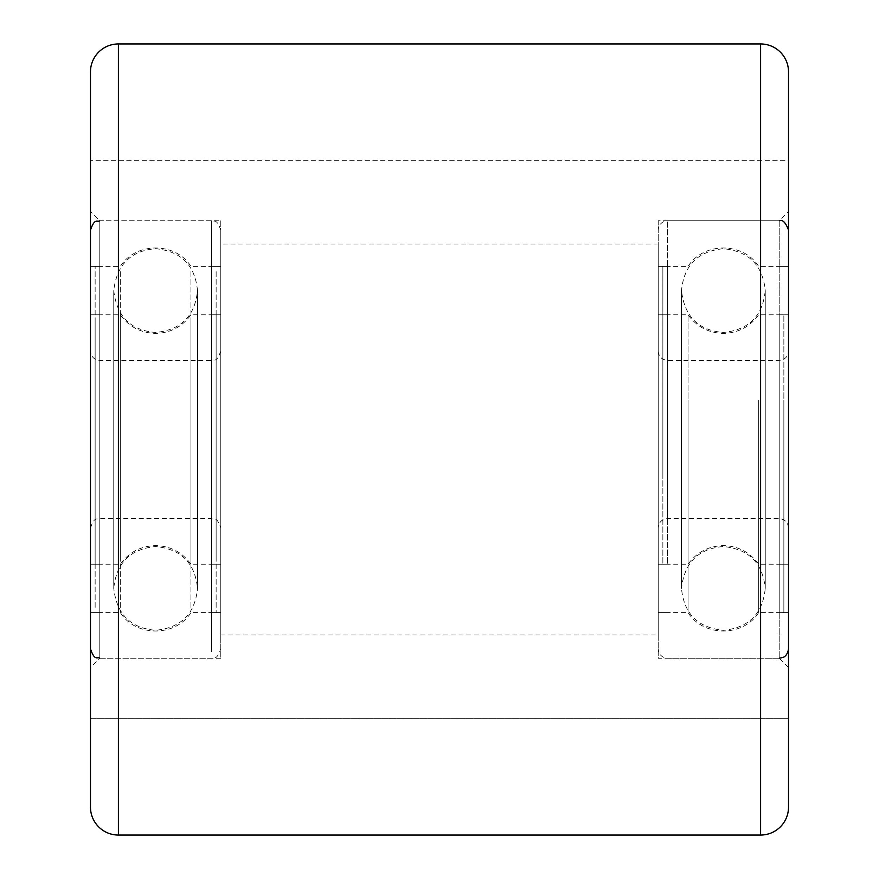 <?xml version="1.0" encoding="UTF-8"?>
<svg xmlns="http://www.w3.org/2000/svg" width="879" height="879" viewBox="0 0 879 879"><rect width="100%" height="100%" fill="white"/><g stroke="black" fill="none" stroke-linecap="round" stroke-linejoin="round"><path stroke-width="0.66" stroke-dasharray="4.39 3.3" d="M788.518 718.714L90.482 718.714L90.482 160.286L90.482 718.714L90.482 160.286L90.482 718.714L788.518 718.714L788.518 160.286L90.482 160.286L788.518 160.286L788.518 718.714M90.482 71.869L90.482 807.131M788.518 807.131L788.518 71.869M220.783 220.783L220.783 658.217L220.783 220.783L99.788 220.783L99.788 658.217L90.482 667.524L90.482 211.476L90.482 667.524M220.783 658.217L99.788 658.217L99.788 220.783L90.482 211.476M788.518 667.524L779.212 658.217L658.217 658.217L658.217 220.783L779.212 220.783L779.212 658.217L779.212 220.783L779.212 658.217L779.212 220.783L788.518 211.476L788.518 667.524L788.518 211.476M658.217 220.783L658.217 658.217M658.217 634.946L658.217 244.054L658.217 634.946L220.783 634.946L220.783 244.054L220.783 634.946M658.217 244.054L220.783 244.054M90.482 271.633L90.482 612.608L90.482 271.633M120.313 271.633L120.313 612.608L120.313 271.633M190.952 271.633L190.952 612.608L190.952 271.633M220.783 271.633L220.783 612.608L220.783 271.633M220.783 642.571L220.783 230.089L220.783 642.571M90.482 642.571L90.482 230.089L90.482 642.571M120.313 560.439L120.313 314.781L120.313 560.439M90.482 560.439L90.482 314.781L90.482 560.439M190.952 318.561L190.952 564.219L190.952 318.561M220.783 560.439L220.783 314.781L220.783 560.439M220.783 525.235L220.783 351.084L220.783 525.235M90.482 525.235L90.482 351.084L90.482 525.235M216.135 560.439L216.135 314.781L216.135 560.439M211.476 560.439L211.476 314.781L211.476 560.439M211.476 271.633L211.476 612.608L211.476 271.633M216.135 271.633L216.135 612.608L216.135 271.633M95.141 318.561L95.141 564.219L95.141 318.561M99.788 318.561L99.788 564.219L99.788 318.561M99.788 607.367L99.788 266.392L99.788 607.367M95.141 607.367L95.141 266.392L95.141 607.367M658.217 400.439L658.217 612.608L658.217 400.439M688.048 400.439L688.048 612.608L688.048 400.439M758.687 400.439L758.687 612.608L758.687 400.439M788.518 400.439L788.518 612.608L788.518 400.439M788.518 486.746L788.518 230.089L788.518 486.746M658.217 486.746L658.217 230.089L658.217 486.746M688.048 467.639L688.048 314.781L688.048 467.639M658.217 467.639L658.217 314.781L658.217 467.639M758.687 411.361L758.687 564.219L758.687 411.361M788.518 467.639L788.518 314.781L788.518 467.639M788.518 459.453L788.518 351.084L788.518 459.453M658.217 459.453L658.217 351.084L658.217 459.453M783.859 467.639L783.859 314.781L783.859 467.639M779.212 467.639L779.212 314.781L779.212 467.639M779.212 400.439L779.212 612.608L779.212 400.439M783.859 400.439L783.859 612.608L783.859 400.439M662.865 411.361L662.865 564.219L662.865 411.361M667.524 411.361L667.524 564.219L667.524 411.361M667.524 478.561L667.524 266.392L667.524 478.561M662.865 478.561L662.865 266.392L662.865 478.561M760.599 43.95L760.599 835.05M118.401 835.05L118.401 43.95M211.476 651.592L211.476 220.783L211.476 651.592M99.788 651.592L99.788 220.783L99.788 651.592M211.476 516.215L211.476 360.39L211.476 516.215M99.788 362.785L99.788 518.61L99.788 362.785M667.524 488.845L667.524 220.783L667.524 488.845M779.212 457.355L779.212 360.39L779.212 457.355M667.524 421.645L667.524 518.61L667.524 421.645M220.783 266.392L190.952 266.392C175.558 241.857 135.707 241.857 120.313 266.392L90.482 266.392M99.788 658.217L211.476 658.217C214.069 656.448 216.201 661.766 220.783 648.911M220.783 230.089C216.201 217.234 214.069 222.552 211.476 220.783L99.788 220.783M220.783 612.608L190.952 612.608C175.558 637.143 135.707 637.143 120.313 612.608L90.482 612.608M90.482 564.219L120.313 564.219C129.026 552.199 140.805 546.002 155.638 545.595C170.471 546.002 182.239 552.199 190.952 564.219L220.783 564.219M90.482 314.781L120.313 314.781C129.026 326.801 140.805 332.998 155.638 333.405C170.471 332.998 182.239 326.801 190.952 314.781L220.783 314.781M90.482 527.916C94.91 515.193 97.042 520.401 99.788 518.61L211.476 518.61C214.234 520.401 216.355 515.193 220.783 527.916M220.783 351.084C216.19 364.005 214.267 358.5 211.476 360.39L99.788 360.39C94.141 359.841 91.031 356.731 90.482 351.084M113.754 295.091L113.754 290.586C116.709 264.689 130.663 250.724 155.638 248.702C181.074 251.185 195.028 265.15 197.511 290.586L197.511 588.414C195.028 613.85 181.074 627.815 155.638 630.298C130.663 628.276 116.709 614.311 113.754 588.414L113.754 290.586C116.709 316.495 130.663 330.449 155.638 332.471C181.074 329.988 195.039 316.022 197.511 290.586L197.511 588.414C195.039 562.978 181.074 549.012 155.638 546.529C130.191 549.012 116.237 562.978 113.754 588.414L113.754 295.091M211.476 314.781L216.135 314.781M211.476 612.608L216.135 612.608M211.476 266.392L216.135 266.392M211.476 564.219L216.135 564.219M99.788 314.781L95.141 314.781M99.788 612.608L95.141 612.608M99.788 266.392L95.141 266.392M99.788 564.219L95.141 564.219M788.518 612.608L758.687 612.608C743.293 637.143 703.442 637.143 688.048 612.608L658.217 612.608M779.212 220.783L667.524 220.783C661.865 221.332 658.767 224.442 658.217 230.089M779.212 658.217L667.524 658.217C661.865 657.668 658.767 654.558 658.217 648.911M788.518 266.392L758.687 266.392C743.293 241.857 703.442 241.857 688.048 266.392L658.217 266.392M658.217 314.781L688.048 314.781C696.761 326.801 708.529 332.998 723.362 333.405C738.195 332.998 749.974 326.801 758.687 314.781L788.518 314.781M658.217 564.219L688.048 564.219C696.761 552.199 708.529 546.002 723.362 545.595C738.195 546.002 749.974 552.199 758.687 564.219L788.518 564.219M658.217 351.084C658.767 356.731 661.865 359.841 667.524 360.39L779.212 360.39C784.859 359.841 787.969 356.731 788.518 351.084M788.518 527.916C787.969 522.269 784.859 519.159 779.212 518.61L667.524 518.61C661.865 519.159 658.767 522.269 658.217 527.916M681.489 405.9L681.489 588.414C683.961 613.85 697.926 627.815 723.362 630.298C748.798 627.815 762.763 613.85 765.246 588.414L765.246 290.586C762.763 265.15 748.798 251.185 723.362 248.702C697.926 251.185 683.961 265.15 681.489 290.586L681.489 588.414C684.433 562.505 698.398 548.551 723.362 546.529C748.809 549.012 762.763 562.978 765.246 588.414L765.246 290.586C762.763 316.022 748.809 329.988 723.362 332.471C698.398 330.449 684.433 316.495 681.489 290.586L681.489 405.9M779.212 564.219L783.859 564.219M779.212 266.392L783.859 266.392M779.212 612.608L783.859 612.608M779.212 314.781L783.859 314.781M667.524 564.219L662.865 564.219M667.524 266.392L662.865 266.392M667.524 612.608L662.865 612.608M667.524 314.781L662.865 314.781"/><path stroke-width="1.32" d="M90.482 807.131L90.482 71.869A27.919 27.919 0 0 1 118.401 43.95L118.401 835.05A27.919 27.919 0 0 1 90.482 807.131M760.599 835.05L760.599 43.95A27.919 27.919 0 0 1 788.518 71.869L788.518 807.131A27.919 27.919 0 0 1 760.599 835.05L118.401 835.05M760.599 43.95L118.401 43.95M99.788 658.217C97.042 656.426 94.91 661.634 90.482 648.911M99.788 220.783C97.042 222.574 94.91 217.366 90.482 230.089M779.212 220.783C782.552 219.332 785.65 222.431 788.518 230.089M779.212 658.217L782.837 657.481C782.585 657.47 787.221 656.855 788.518 648.911"/></g></svg>
